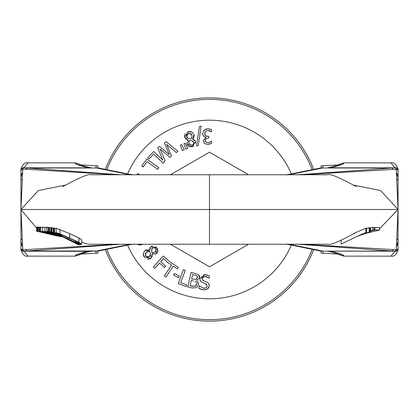 <?xml version="1.0" encoding="UTF-8"?>
<svg xmlns="http://www.w3.org/2000/svg" width="419" height="419" viewBox="0 0 419 419"><rect width="100%" height="100%" fill="white"/><g stroke="black" fill="none" stroke-linecap="round" stroke-linejoin="round"><path stroke-width="0.63" d="M313.679 169.365A111.643 111.643 0 0 0 105.321 169.365M105.321 249.635A111.643 111.643 0 0 0 313.679 249.635M106.803 169.664A110.155 110.155 0 0 1 312.197 169.664M312.197 249.336A110.155 110.155 0 0 1 106.803 249.336M357.438 236.185L364.294 233.702A282.83 281.615 90 0 1 368.217 232.362L357.559 236.133M369.223 231.911L369.139 227.679L369.223 231.911M366.562 228.491L369.134 227.685M357.585 236.117L366.405 232.419A3588.798 332.126 90 0 0 365.881 232.524L357.831 236.007L341.176 244.12L341.176 240.061M366.562 228.166L366.405 232.419L366.405 228.156A5441.26 503.559 -90 0 0 365.881 228.245L365.881 232.524M356.286 186.649C339.469 177.499 330.067 173.534 328.093 174.765L209.5 174.765L209.5 244.235L328.093 244.235C330.067 245.466 339.469 241.501 356.286 232.351L365.881 228.245M356.789 236.436L370.37 231.864A5871.751 543.396 90 0 0 369.778 231.927L357.344 236.227M369.778 231.927L369.778 227.732A6064.768 561.261 -90 0 1 370.37 227.679L370.506 231.875L370.37 227.679M367.07 232.875L357.957 236.012L367.547 232.775M379.598 228.659L398.05 209.5L380.656 190.556L353.044 185.004M374.136 227.632L379.546 227.496L379.598 230.057L374.911 229.989L370.506 231.173M370.506 228.172L372.847 227.47A7466.376 701.333 -90 0 1 374.136 227.433L374.136 230.01A6963.429 654.09 90 0 0 372.847 230.062L370.506 230.754M353.935 233.221L354.374 233.079M367.054 233.069L379.546 230.041L379.546 227.496M370.506 231.01L374.136 230.01M372.847 227.47L372.847 230.062M374.911 227.417L374.911 229.989M62.08 236.473L42.733 231.251L54.606 234.305A5328.124 409.148 -90 0 0 54.056 234.242A585.05 583.321 -90 0 1 57.523 235.206A4435.178 340.579 90 0 1 58.052 235.295L62.164 236.515M44.933 227.59L42.733 227.14L42.733 231.251M46.787 227.627L44.933 227.213L44.933 231.356L61.787 236.321M61.729 236.295L44.933 231.356M63.039 236.965L39.177 231.23L48.279 233.509L37.679 231.272L63.562 237.112M37.967 231.267L37.967 227.129L37.679 227.135L37.679 231.272M37.967 227.129L38.899 227.397M39.177 231.23L39.177 227.103L38.899 227.108L38.899 231.241M60.839 235.866L60.095 235.551M50.893 231.869L50.893 227.585L51.453 227.753M51.144 227.622L51.144 231.911M59.88 235.473L61.195 236.028M56.13 228.13L56.13 232.524L56.513 232.933L61.583 235.546L58.969 233.875L61.844 234.881L76.782 241.622L78.903 243.03L75.069 241.915L80.726 244.193L81.7 244.246L78.919 242.302L59.985 233.823L56.073 232.571L56.13 228.13L69.748 233.671L78.919 237.976L81.7 239.919M81.7 244.246L81.742 239.841M61.603 234.781L61.603 235.541M75.069 240.773L75.069 241.915M75.09 240.784L75.09 241.904M61.258 236.054L49.704 231.686L59.273 235.279L48.227 231.508L61.363 236.107M49.447 231.655L49.447 227.407L50.893 227.894M49.704 227.433L49.704 231.686M48.557 231.545L48.557 227.318L49.447 227.632M48.232 227.297L48.562 227.323M48.227 227.292L48.227 231.508M80.228 245.021L77.494 243.324L54.491 232.477L76.274 243.507L80.228 245.021L80.27 244.073M54.491 228.072L54.449 232.482L54.449 228.077L56.073 228.711M66.778 238.814L57.33 233.875L77.384 243.717L66.778 238.814L66.778 238.317M74.399 242.014L74.399 242.533M61.41 236.133L46.787 231.251L46.787 227.051L48.227 227.428M46.828 227.04L46.828 231.246L61.619 236.237M61.588 236.222L49.667 232.194L61.446 236.148M53.454 228.015L53.454 232.362L53.454 228.015A4684.457 448.985 90 0 1 53.894 228.109L53.894 232.466A2800.743 268.438 -90 0 0 53.454 232.362L61.08 235.965M61.054 235.955L75.493 243.324A249.41 23.904 90 0 1 75.3 243.24L78.154 244.633A261.089 25.025 -90 0 0 78.589 244.775L53.894 232.466M75.242 243.214L74.781 242.973M78.589 244.502L78.589 244.775M53.894 228.109L54.449 228.365M62.939 236.913L54.92 234.85L62.756 236.819M62.693 236.787L52.433 234.205L52.433 233.702M52.459 234.216L40.685 231.204L49.793 233.582L39.197 231.23L63.007 236.95M40.418 231.209L40.418 227.088L42.733 227.664M40.695 227.082L40.695 231.204M39.197 231.23L39.197 227.103L40.418 227.355M39.486 227.098L39.486 231.225M61.237 236.049L54.716 233.142A194.631 193.735 90 0 0 52.192 232.1A5423.573 519.827 -90 0 0 51.453 231.964L60.43 235.677M52.192 232.1L52.192 227.784A4626.336 443.412 90 0 0 51.453 227.664L51.453 231.964M52.192 227.784L53.344 228.276M52.443 234.52L44.472 232.734M44.477 232.849L44.152 232.849M44.142 232.66L37.123 231.293L43.974 232.849M37.123 231.293L37.123 227.15L37.679 227.271M37.291 227.145L37.291 231.288M43.985 232.849L53.648 235.174M36.615 231.314L36.615 227.166L37.123 227.276M36.778 227.161L36.778 231.309M52.323 234.724L45.786 233.331L52.323 234.724M53.637 235.169L61.001 236.735L54.475 235.216M54.486 235.216L61.509 236.798L54.648 235.227M54.638 235.227L55.025 235.143M55.036 235.253L52.443 234.724M36.615 228.098L20.95 209.5L38.344 190.556L65.956 185.004M322.991 251.18L322.991 253.228L321.143 253.228L321.143 251.096M322.991 167.82L322.991 165.772L321.143 165.772L321.143 167.904M398.05 170.983A2.446 1.88 174.6 0 0 396.222 169.229L398.045 209.484L398.05 248.017A2.446 1.88 -174.6 0 1 396.222 249.771L398.045 209.516L398.05 169.051C396.248 164.159 393.902 162.095 391.011 162.865L394.845 167.574A3.195 3.169 -30.2 0 1 396.61 168.082M396.631 173.613A11.25 11.224 -135 0 1 398.05 179.086L397.107 179.966M396.599 173.267A10.842 10.81 -135 0 1 398.05 178.683L398.05 209.484M396.552 172.701A10.58 10.255 -166.3 0 1 398.05 177.996L398.05 178.683M398.05 177.996L398.05 170.392A2.566 2.556 -135 0 0 395.484 167.82L396.222 169.229L301.518 174.76M331.141 167.82L395.065 167.82M398.05 170.386L397.06 168.365L395.426 167.82A4.96 1.823 -90 0 1 395.562 167.836A2.551 2.545 -79.1 0 1 398.05 170.386L398.05 170.392M322.625 167.82L319.854 168.103A12.402 9.794 78.5 0 1 322.342 167.998L391.859 167.998A4.96 2.137 85.7 0 1 393.08 169.239M328.093 167.82A14.885 8.909 90 0 0 329.407 167.658L334.142 166.851C340.17 165.395 343.318 164.279 343.58 163.504L343.69 162.86L391.011 162.86M288.298 174.765A61.907 9.517 -0 0 0 294.625 173.66L322.342 167.998L391.859 167.998L298.454 174.765M329.407 167.658L327.836 167.82M331.209 167.029A12.402 9.768 77.5 0 1 331.46 166.966A12.402 9.768 77.5 0 1 331.502 166.961A12.402 9.768 77.5 0 1 334.142 166.851M294.625 173.66A12.402 9.794 -101.5 0 0 292.19 173.754A12.402 9.794 -101.5 0 0 292.143 173.765A12.402 9.794 -101.5 0 0 291.734 173.859M396.631 245.387A11.25 11.224 135 0 0 398.05 239.914L397.107 239.034M396.599 245.733A10.842 10.81 135 0 0 398.05 240.317M396.552 246.299A10.58 10.255 166.3 0 0 398.05 241.004L398.05 248.608A2.566 2.556 135 0 1 395.484 251.18L396.222 249.771L301.518 244.24M398.05 248.273L398.05 248.608M398.05 249.949C396.248 254.841 393.902 256.905 391.011 256.135L394.845 251.426A3.195 3.169 30.2 0 0 396.61 250.918M331.141 251.18L395.065 251.18M398.05 229.942L398.05 248.614A2.551 2.545 79.1 0 1 395.562 251.164A4.96 1.823 90 0 1 395.426 251.18L391.859 251.002A4.96 2.137 -85.7 0 0 393.08 249.761M398.05 248.614L397.495 250.206L395.484 251.18L322.625 251.18L391.859 251.002L298.454 244.235M328.093 251.18A14.885 8.909 -90 0 1 329.407 251.342L334.142 252.149C340.17 253.605 343.318 254.721 343.58 255.496L343.69 256.14L335.457 253.003M292.143 245.235L319.859 250.897A12.402 9.794 -78.5 0 0 322.342 251.002L294.625 245.34A12.402 9.794 101.5 0 1 292.19 245.246A12.402 9.794 101.5 0 1 292.143 245.235A12.402 9.794 101.5 0 1 291.734 245.141M329.407 251.342L327.836 251.18M331.209 251.971A12.402 9.768 -77.5 0 0 331.46 252.034A12.402 9.768 -77.5 0 0 331.502 252.039A12.402 9.768 -77.5 0 0 334.142 252.149M96.009 251.18L96.009 253.228L97.857 253.228L97.857 251.096M96.009 167.82L96.009 165.772L97.857 165.772L97.857 167.904M22.778 169.229L20.955 209.484L20.95 248.017A2.446 1.88 -5.4 0 0 22.778 249.771L20.955 209.516L20.95 170.983A2.446 1.88 5.4 0 1 22.778 169.229L23.438 167.836A4.96 1.823 -90 0 1 23.574 167.82L27.141 167.998A4.96 2.137 94.3 0 0 25.92 169.239L22.778 169.229M22.369 173.613A11.25 11.224 -45 0 0 20.95 179.086L21.893 179.966M22.401 173.267A10.842 10.81 -45 0 0 20.95 178.683M22.448 172.701A10.58 10.255 -13.7 0 0 20.95 177.996M20.95 170.727L20.95 169.051C22.752 164.159 25.098 162.095 27.989 162.865L24.155 167.574A3.195 3.169 -149.8 0 0 22.39 168.082M87.859 167.82L23.935 167.82M130.702 174.765A61.907 9.517 180 0 1 124.375 173.66A12.402 9.794 -78.5 0 1 126.81 173.754A12.402 9.794 -78.5 0 1 126.857 173.765L99.141 168.103A12.402 9.794 101.5 0 0 96.658 167.998L23.516 167.82L21.505 168.794L20.95 170.386A2.551 2.545 -100.9 0 1 23.438 167.836L23.516 167.82A2.566 2.556 -45 0 0 20.95 170.392L20.95 189.058M117.482 174.76L25.92 169.239M90.907 167.82A14.885 8.909 90 0 1 89.593 167.658L84.858 166.851C78.83 165.395 75.682 164.279 75.42 163.504L75.31 162.86L83.543 165.997M124.375 173.66L96.658 167.998L27.141 167.998L120.546 174.765M89.593 167.658L91.164 167.82M87.791 167.029A12.402 9.768 102.5 0 0 87.54 166.966A12.402 9.768 102.5 0 0 87.498 166.961A12.402 9.768 102.5 0 0 84.858 166.851M126.857 173.765A12.402 9.794 -78.5 0 1 127.266 173.859M22.369 245.387A11.25 11.224 45 0 1 20.95 239.914L21.893 239.034M22.401 245.733A10.842 10.81 45 0 1 20.95 240.317L20.95 209.516M22.448 246.299A10.58 10.255 13.7 0 1 20.95 241.004L20.95 240.317M87.859 251.18L84.858 252.149C78.83 253.605 75.682 254.721 75.42 255.496L75.31 256.14L27.989 256.14L24.155 251.426A3.195 3.169 149.8 0 1 22.39 250.918M20.95 248.273L20.95 241.004M90.907 251.18A14.885 8.909 -90 0 0 89.593 251.342L23.935 251.18M117.482 244.24L22.778 249.771L23.516 251.18A2.566 2.556 45 0 1 20.95 248.608M20.95 248.017L20.95 248.614A2.551 2.545 100.9 0 0 23.438 251.164A4.96 1.823 90 0 0 23.574 251.18L27.141 251.002A4.96 2.137 -94.3 0 1 25.92 249.761M20.95 248.614L21.505 250.206L23.516 251.18L96.375 251.18L99.146 250.897A12.402 9.794 -101.5 0 1 96.658 251.002L96.375 251.18M130.702 244.235A61.907 9.517 180 0 0 124.375 245.34L96.658 251.002L27.141 251.002L120.546 244.235M89.593 251.342L91.164 251.18M87.791 251.971A12.402 9.768 -102.5 0 1 87.54 252.034A12.402 9.768 -102.5 0 1 87.498 252.039A12.402 9.768 -102.5 0 1 84.858 252.149M124.375 245.34A12.402 9.794 78.5 0 0 126.81 245.246A12.402 9.794 78.5 0 0 126.857 245.235A12.402 9.794 78.5 0 0 127.266 245.141M199.14 285.962L198.962 288.44L203.754 289.943L207.724 288.869L209.296 285.81L208.751 283.433L206.614 281.861L203.624 280.861L201.848 278.415L205.085 276.299L209.254 278.216L209.421 275.859L205.074 274.581L199.779 278.473L200.549 281.228L202.911 282.71L205.546 283.574L207.216 285.978L206.902 287.031L205.357 288.115L203.728 288.225L199.282 285.973M203.587 274.634L207.536 275.032M209.107 278.206L206.316 276.519M205.986 276.435L205.085 276.299M200.549 281.228L199.957 280.133M203.671 276.409L203.325 276.524M202.665 276.896L202.209 277.362M202.058 277.619L201.848 278.824M204.111 283.097L202.419 282.526M202.99 280.578L206.614 281.861L208.767 283.464M206.708 284.291L206.326 283.967M209.123 284.223L209.296 285.81L208.866 287.413M204.142 288.241L205.389 288.11M206.378 287.623L206.74 287.266M208.301 288.303L206.038 289.754M202.911 288.099L203.728 288.225M203.754 289.943L202.733 289.833M201.041 289.414L198.962 288.44M193.41 138.123L192.599 139.029L194.013 134.661L191.944 131.943L194.013 134.661L194.159 135.541M190.189 131.435L191.944 131.943L188.162 131.65L189.545 131.425M194.159 135.945L193.431 138.097M188.162 131.65L184.669 137.264L184.512 135.761M184.512 135.725L185.208 133.74M194.453 139.925L195.563 141.69L192.599 139.029M186.193 139.443L184.669 137.264L188.199 140.145L187.073 139.862M192.614 139.087L193.625 139.438M188.199 140.145L186.958 144.188L192.274 146.66L195.563 141.69L195.652 143.345M194.044 145.828L192.274 146.66L190.289 146.875L188.859 146.493L187.681 145.603L186.837 143.136M187.089 133.933L186.596 136.531L188.529 133.09L192.112 135.337L191.31 138.857L192.112 135.337M191.483 134.064L190.645 133.347M189.142 132.985L188.529 133.09M188.55 138.432L186.596 136.531L187.099 137.6M187.361 137.872L187.738 138.113M191.31 138.857L188.959 138.537M193.253 141.564L191.75 140.726L189.477 140.386L191.75 140.726L193.693 142.444L193.478 144.157L191.897 145.236L188.833 143.649L189.477 140.386L188.801 141.606M188.833 143.649L189.168 144.393M193.788 143.214L193.531 142.004M191.897 145.236L193.468 144.173M211.438 141.193L209.998 142.072L207.876 142.612L206.054 142.209L205.216 140.616L205.404 139.511L206.745 138.301L208.83 138.008L208.777 136.353L205.671 135.924L204.713 133.792L205.462 131.451L207.688 130.55L211.674 131.723L211.605 129.618L207.515 128.827L203.891 130.319L202.686 133.708L203.807 136.426L205.839 137.327L203.199 140.889L204.613 143.597L207.772 144.34L211.626 143.303L211.558 141.193L210.809 141.632M211.674 131.723L209.5 130.801L207.688 130.55L205.462 131.451M206.693 128.9L209.5 128.979L211.605 129.618M202.686 133.708L203.891 130.319L206.148 129.01M204.896 132.409L204.949 135.023M203.807 136.426L202.759 134.489M205.362 135.656L206.007 136.107M205.839 137.327L204.823 137.044M206.499 136.269L207.934 136.379M209.5 144.094L207.772 144.34L204.613 143.597L203.199 140.889L205.844 137.474M208.83 138.008L206.745 138.301M206.462 138.432L205.614 139.145M211.626 143.303L209.872 143.995M205.216 140.616L205.467 141.585M205.666 141.868L206.876 142.533M207.683 142.612L208.18 142.591M208.667 142.512L208.95 142.444M209.647 142.214L209.998 142.072M181.647 144.586L180.432 145.084L182.218 150.61L184.24 149.782L181.647 144.586M184.24 149.782L182.218 150.61M201.151 126.198L199.486 126.449L196.521 145.891L198.213 145.634L201.151 126.198M198.213 145.634L196.521 145.891M138.914 174.173L138.652 174.765L138.914 174.173L137.526 173.55L136.982 174.765M185.135 143.167L183.915 143.665L185.706 149.185L187.728 148.363L185.135 143.167M187.728 148.363L185.706 149.185M159.539 146.461L157.748 147.771L162.771 160.1L153.731 151.505L147.787 157.754L149.059 158.963L153.642 154.15L163.153 163.195L164.515 161.76L164.222 161.483L165.102 160.838L160.121 149.007L169.92 157.308L171.544 156.114L166.636 144.408L176.347 152.589L177.991 151.385L166.123 141.627L164.353 142.926L169.286 154.632L159.539 146.461M165.102 160.838L164.222 161.483M171.544 156.114L169.92 157.308M164.515 161.76L163.153 163.195M177.991 151.385L176.347 152.589M158.853 167.82L146.859 159L141.748 165.95L143.167 166.992L147.106 161.64L157.68 169.412L158.853 167.82L157.68 169.412M137.526 244.235L138.338 244.691L137.526 244.235M139.103 244.937L138.338 244.691L141.774 244.67L140.051 245.031M141.774 244.67L142.554 244.235L141.774 244.67M159.555 263.069L164.52 267.469L165.688 266.149L160.723 261.749L163.504 258.607L167.385 262.284L171.554 265.038L164.311 275.985L165.961 277.074L173.204 266.128L177.368 268.888L178.337 267.416L169.512 261.576L163.195 255.978L153.323 267.118L154.8 268.432L159.555 263.069L154.8 268.432M163.504 258.607L160.723 261.749M143.377 255.265L143.23 253.448L145.037 250.546L143.23 253.448L144.298 257.088L150.782 258.361L152.228 254.034L156.449 253.762L156.868 247.912L151.055 246.602L149.62 250.321L145.037 250.546L145.807 250.096M146.812 257.282L149.421 256.816L145.513 256.234L146.341 252.086L149.918 251.583L150.452 253.898L149.421 256.816L150.238 255.967M155.276 252.196L151.992 252.757L151.505 250.51L152.422 248.085L154.103 247.676L155.674 248.771L155.276 252.196L155.852 251.625M155.674 248.771L154.119 247.681M153.113 247.723L152.066 248.388M151.757 248.807L151.683 251.526M151.688 251.552L151.992 252.757L153.38 252.956M149.918 251.583L148.855 251.342M148.405 251.332L147.425 251.515M147.336 251.547L146.341 252.086M150.395 255.627L150.494 255.192M150.5 254.317L150.452 253.898M145.372 253.123L145 254.16M145.199 255.695L145.513 256.234M155.465 246.555L156.868 247.912L157.774 249.693L157.926 251.164L157.513 252.584L155.501 254.249M149.803 248.268L151.055 246.602L152.568 245.932M149.672 250.284L149.641 249.216M152.228 254.034L152.359 255.192M152.28 256.161L150.782 258.361L149.436 259.042M149.405 259.052L147.294 259.104M146.184 249.954L148.457 249.871M148.488 249.881L149.62 250.321M144.298 257.088L143.597 255.873M178.557 277.629L179.369 276.011L174.33 273.492L173.518 275.105L178.557 277.629L173.518 275.105M183.396 269.679L178.232 283.637L186.319 286.633L186.932 284.978L180.694 282.673L185.256 270.365L183.396 269.679L185.256 270.365M191.986 287.953L196.427 287.691L191.986 287.953L187.817 287.036L191.017 272.497L194.866 273.345L191.017 272.497M196.427 287.691L198.658 284.737L196.427 287.691M198.658 284.737L196.736 280.521L199.47 277.792L196.752 280.452M198.596 282.595L198.674 282.877M199.481 276.184L199.47 277.792L198.554 274.77L194.866 273.345L198.554 274.77L199.276 275.644M196.375 285.135L196.626 284.375L195.113 286.266L195.992 285.685M196.097 285.569L196.354 285.177M191.677 286.156L195.113 286.266L190.111 285.81L191.677 286.156M196.626 284.375L195.945 281.856L196.626 284.375M194.945 281.306L195.259 281.427M190.111 285.81L191.294 280.437L190.111 285.81M191.294 280.437L193.484 280.919M196.171 279.311L193.84 279.305L196.171 279.311L197.396 277.619L196.506 279.154M196.988 275.932L194.432 274.979L196.988 275.932L197.396 277.619L197.454 276.917M197.428 276.718L197.333 276.404M193.84 279.305L191.651 278.824L193.84 279.305M191.651 278.824L192.583 274.571L191.651 278.824M192.583 274.571L194.432 274.979M291.42 173.922A89.315 89.315 0 0 0 127.58 173.922M127.58 245.078A89.315 89.315 0 0 0 291.42 245.078M170.428 174.765L209.5 152.207L248.572 174.765M248.572 244.235L209.5 266.793L170.428 244.235M20.95 209.5L398.05 209.5M59.823 234.095L59.823 234.546M59.985 229.444L59.985 233.823M69.748 233.671L69.748 238.023M78.919 237.976L78.919 242.302M77.363 241.931L77.363 242.727M77.494 243.01L77.494 243.324M68.197 237.631L68.197 238.82M336.577 165.662A12.402 12.376 10.3 0 1 343.58 163.504M336.577 253.338A12.402 12.376 -10.3 0 0 343.58 255.496M288.298 244.235A61.907 9.517 0 0 1 294.625 245.34M82.423 165.662A12.402 12.376 169.7 0 0 75.42 163.504M82.423 253.338A12.402 12.376 -169.7 0 1 75.42 255.496M324.495 244.235L302.46 244.24M63.84 237.374L68.831 239.956M94.505 244.235L116.54 244.24M209.5 244.235L88.514 244.235L85.104 243.465L81.742 241.962M336.782 164.96L322.991 165.777M343.69 162.86L335.457 165.997M331.508 166.972L337.384 165.379M327.485 167.899L331.46 166.972M285.994 174.833L292.19 173.765M319.859 168.103L292.143 173.765M324.495 174.765L302.46 174.76M391.011 256.14L343.69 256.14M319.854 250.897L322.625 251.18M322.991 253.223L336.782 254.04M337.384 253.621L331.508 252.029M327.485 251.101L331.46 252.029M285.994 244.167L292.19 245.235M27.989 162.86L75.31 162.86M99.146 168.103L96.375 167.82M96.009 165.777L82.218 164.96M81.616 165.379L87.492 166.972M91.515 167.899L87.54 166.972M133.006 174.833L126.81 173.765M94.505 174.765L116.54 174.76M209.5 174.765L90.907 174.765C88.933 173.534 79.531 177.499 62.714 186.649M27.989 256.135C25.098 256.905 22.752 254.841 20.95 249.949M82.218 254.04L96.009 253.223M75.31 256.14L83.543 253.003M87.492 252.029L81.616 253.621M91.515 251.101L87.54 252.029M133.006 244.167L126.81 245.235M99.141 250.897L126.857 245.235"/></g></svg>
